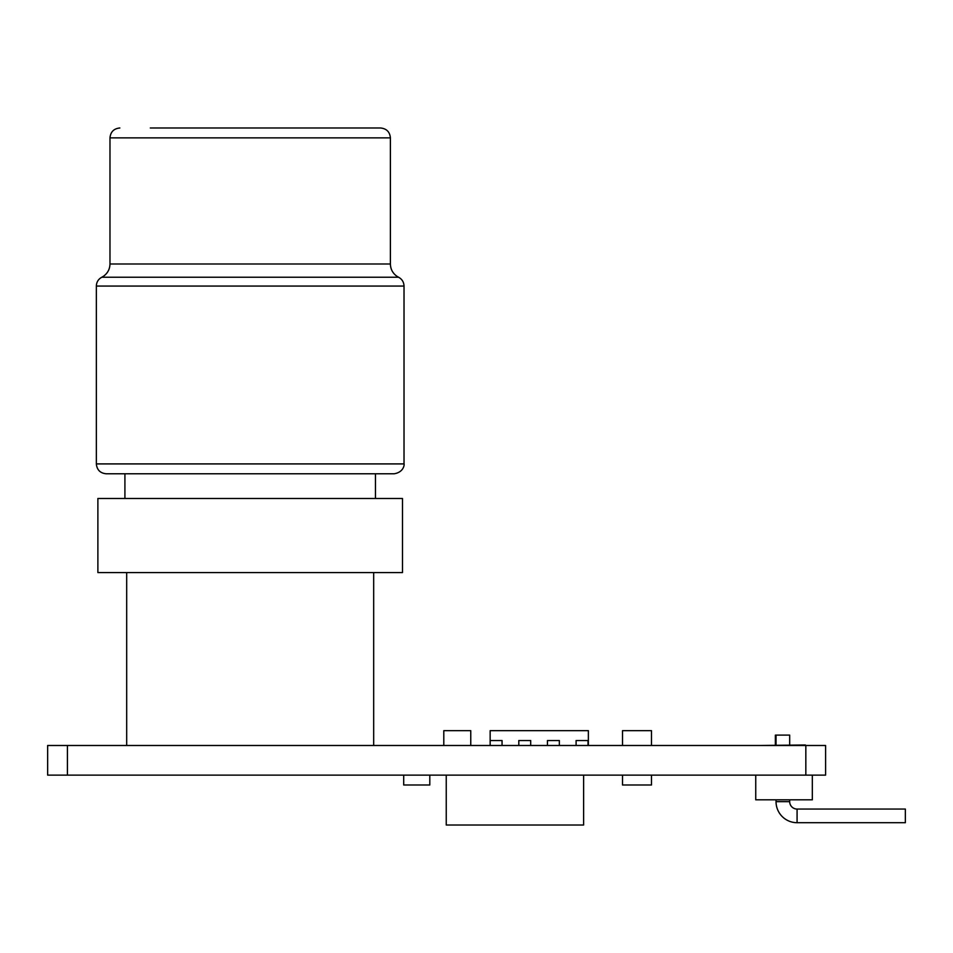 <?xml version="1.0" encoding="UTF-8"?>
<svg xmlns="http://www.w3.org/2000/svg" width="953" height="953" viewBox="0 0 953 953"><rect width="100%" height="100%" fill="white"/><g stroke="black" fill="none" stroke-linecap="round" stroke-linejoin="round"><path stroke-width="1.43" d="M760.315 745.484L805.404 744.984M775.361 744.984L775.361 735.108L789.68 735.108L789.68 744.984M789.68 799.817L789.68 801.652L776.04 801.652A21.049 21.049 0 0 0 797.077 822.701L905.35 822.701L905.35 809.061L797.077 809.061L797.077 822.701M789.68 801.652A7.41 7.41 0 0 0 797.077 809.061M150.3 127.988L380.521 127.988C386.525 128.572 389.813 131.871 390.396 137.863L109.976 137.863L109.976 263.993L390.396 263.993L390.396 137.863M96.348 286.067C96.503 282.1 98.314 279.146 101.804 277.24L398.568 277.24C402.059 279.146 403.869 282.1 404.024 286.067L96.348 286.067L96.348 463.908L404.024 463.908C404.441 463.658 404.358 472.14 394.149 473.784L250.186 473.784L375.458 473.784L375.458 498.479M250.186 498.479L402.488 498.479L402.488 572.586L97.885 572.586L97.885 498.479L250.186 498.479M67.413 745.484L67.413 775.123L47.65 775.123L47.65 745.484L825.596 745.484L825.596 775.123L805.833 775.123L805.833 745.484M490.152 745.484L490.152 730.665L588.37 730.665L588.37 745.484M67.413 775.123L805.833 775.123M812.325 775.123L812.325 799.817L755.741 799.817L755.741 775.123M583.617 775.123L583.617 825.012L446.242 825.012L446.242 775.123M651.483 775.123L651.483 784.998L622.523 784.998L622.523 775.123M403.703 775.123L403.703 784.998L429.803 784.998L429.803 775.123M250.186 473.784L106.236 473.784C100.232 473.2 96.932 469.9 96.348 463.908M470.758 745.484L470.758 730.665L443.8 730.665L443.8 745.484M622.523 745.484L622.523 730.665L651.483 730.665L651.483 745.484M490.152 740.541L502.052 740.541L502.052 745.484M530.702 745.484L530.702 740.541L518.801 740.541L518.801 745.484M559.351 745.484L559.351 740.541L547.451 740.541L547.451 745.484M588.001 745.484L588.001 740.541L576.1 740.541L576.1 745.484M776.04 799.817L776.04 801.652M101.804 277.24L103.627 276.144C107.725 273.13 109.845 269.08 109.976 263.993M404.024 286.067L404.024 463.908M373.683 572.586L373.683 745.484M126.689 572.586L126.689 745.484M124.914 473.784L124.914 498.479M109.976 137.863C110.56 131.871 113.86 128.572 119.852 127.988M398.568 277.24L396.746 276.144C392.648 273.13 390.527 269.08 390.396 263.993M776.04 735.108L776.04 744.984"/></g></svg>
